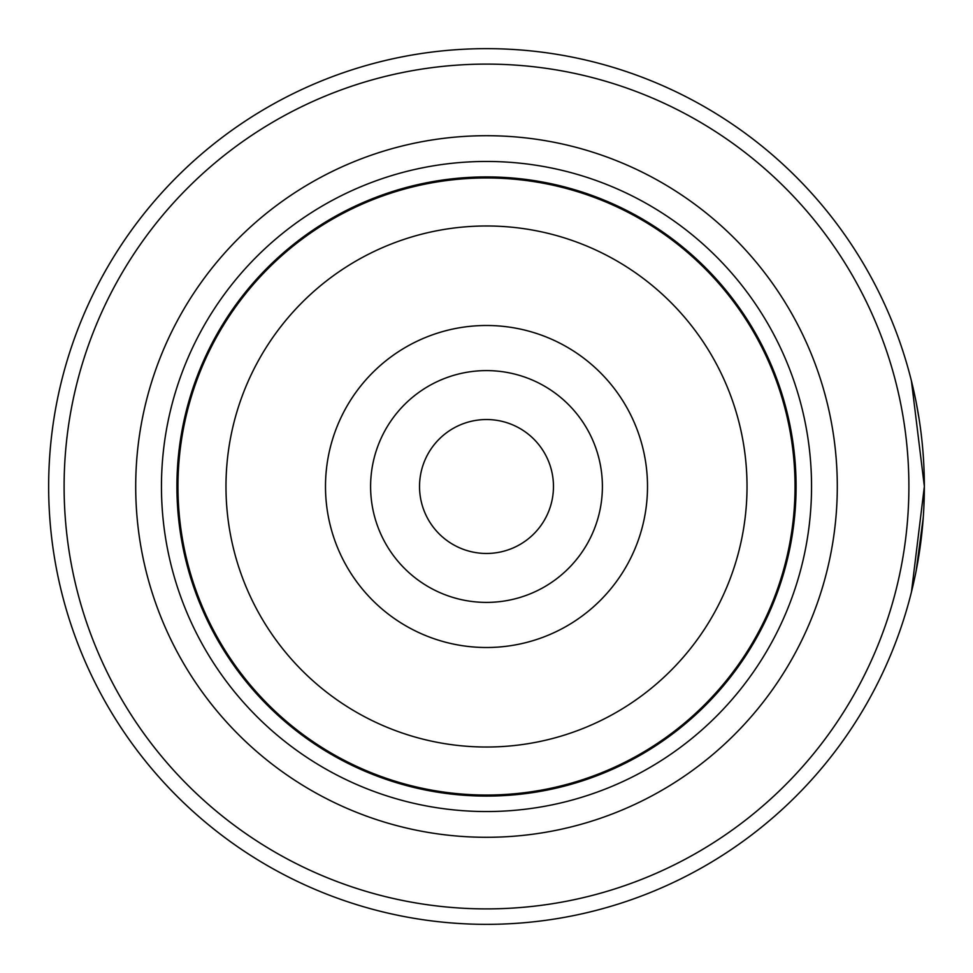<?xml version="1.0" encoding="UTF-8"?>
<svg xmlns="http://www.w3.org/2000/svg" width="973" height="973" viewBox="0 0 973 973"><rect width="100%" height="100%" fill="white"/><g stroke="black" fill="none" stroke-linecap="round" stroke-linejoin="round"><path stroke-width="1.46" d="M795.573 486.5A309.073 309.073 0 0 1 486.5 795.573A309.073 309.073 0 0 1 177.427 486.5A309.073 309.073 0 0 1 486.5 177.427A309.073 309.073 0 0 1 795.573 486.5A309.073 309.073 0 0 1 486.5 795.573A309.073 309.073 0 0 1 177.427 486.5M602.396 486.5A115.896 115.896 0 0 0 486.5 370.604A115.896 115.896 0 0 0 370.604 486.5A115.896 115.896 0 0 0 486.5 602.396A115.896 115.896 0 0 0 602.396 486.5M553.467 486.5A66.967 66.967 0 0 0 486.5 419.533A66.967 66.967 0 0 0 419.533 486.5A66.967 66.967 0 0 0 486.5 553.467A66.967 66.967 0 0 0 553.467 486.5M916.189 402.372L919.217 419.618M923.9 506.215L924.35 486.5L911.47 591.9M64.109 486.5A422.391 422.391 0 0 0 486.5 908.891A422.391 422.391 0 0 0 908.891 486.5A422.391 422.391 0 0 0 486.5 64.109A422.391 422.391 0 0 0 64.109 486.5M924.35 486.5A437.85 437.85 0 0 1 486.5 924.35A437.85 437.85 0 0 1 48.65 486.5A437.85 437.85 0 0 1 486.5 48.65A437.85 437.85 0 0 1 924.35 486.5M923.219 518.001L916.165 570.786L921.784 533.8M135.709 486.5A350.791 350.791 0 0 1 486.5 135.709A350.791 350.791 0 0 1 837.291 486.5A350.791 350.791 0 0 1 486.5 837.291A350.791 350.791 0 0 1 135.709 486.5M161.457 486.5A325.043 325.043 0 0 1 486.5 161.457A325.043 325.043 0 0 1 811.543 486.5A325.043 325.043 0 0 1 486.5 811.543A325.043 325.043 0 0 1 161.457 486.5M796.084 486.5A309.584 309.584 0 0 1 486.5 796.084A309.584 309.584 0 0 1 176.916 486.5A309.584 309.584 0 0 1 486.5 176.916A309.584 309.584 0 0 1 796.084 486.5M916.092 401.885L913.598 390.088M912.613 385.782L911.397 380.771L924.35 486.33M177.962 486.5A308.538 308.538 0 0 0 486.5 795.038A308.538 308.538 0 0 0 795.038 486.5A308.538 308.538 0 0 0 486.5 177.962A308.538 308.538 0 0 0 177.962 486.5M747.021 486.5A260.521 260.521 0 0 1 486.5 747.021A260.521 260.521 0 0 1 225.979 486.5A260.521 260.521 0 0 1 486.5 225.979A260.521 260.521 0 0 1 747.021 486.5M325.493 486.5A161.007 161.007 0 0 0 486.5 647.507A161.007 161.007 0 0 0 647.507 486.5A161.007 161.007 0 0 0 486.5 325.493A161.007 161.007 0 0 0 325.493 486.5"/></g></svg>
